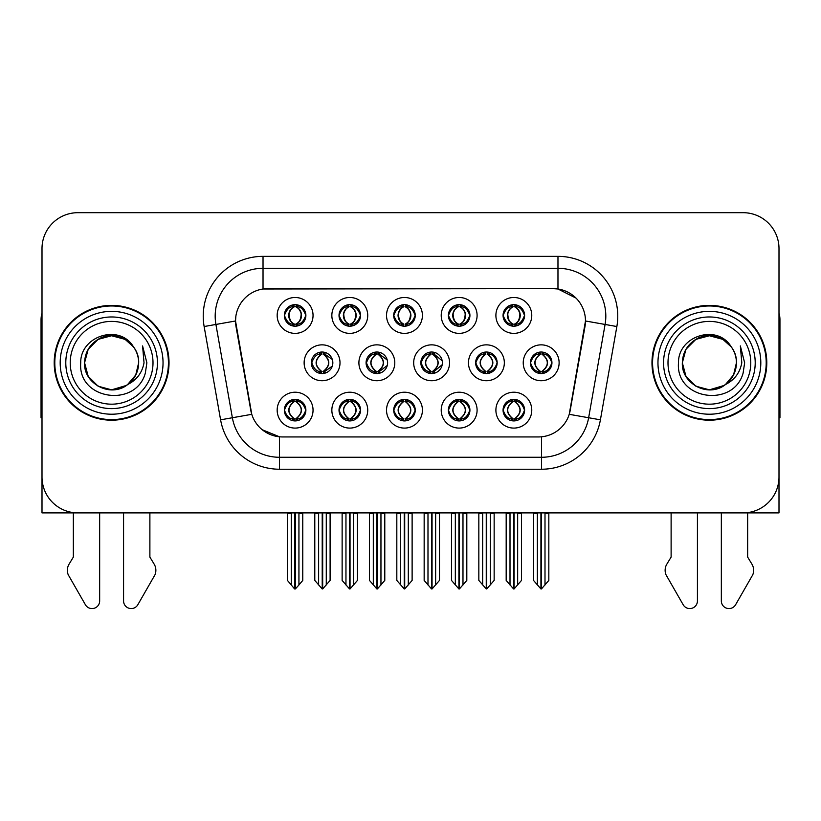 <?xml version="1.0" encoding="UTF-8"?>
<svg xmlns="http://www.w3.org/2000/svg" width="821" height="821" viewBox="0 0 821 821"><rect width="100%" height="100%" fill="white"/><g stroke="black" fill="none" stroke-linecap="round" stroke-linejoin="round"><path stroke-width="1.23" d="M311.303 362.79A10.765 10.765 0 0 0 322.068 373.555A10.765 10.765 0 0 0 332.833 362.79A10.765 10.765 0 0 0 322.068 352.024A10.765 10.765 0 0 0 311.303 362.79L311.785 362.79C313.827 368.588 316.619 371.482 320.169 371.492L321.452 371.492C314.33 365.684 314.33 359.885 321.452 354.087L321.801 354.087C314.494 359.885 314.494 365.684 321.801 371.482L321.801 371.482M304.129 362.79A17.939 17.939 0 0 0 322.068 380.728A17.939 17.939 0 0 0 340.007 362.79A17.939 17.939 0 0 0 322.068 344.851A17.939 17.939 0 0 0 304.129 362.79M503.068 315.428A10.765 10.765 0 0 0 513.833 326.194A10.765 10.765 0 0 0 524.598 315.428A10.765 10.765 0 0 0 513.833 304.663A10.765 10.765 0 0 0 503.068 315.428L503.17 315.428C505.295 309.568 508.096 306.674 511.555 306.736L510.826 305.094M495.894 315.428A17.939 17.939 0 0 0 513.833 333.367A17.939 17.939 0 0 0 531.772 315.428A17.939 17.939 0 0 0 513.833 297.489A17.939 17.939 0 0 0 495.894 315.428M448.389 315.428A10.765 10.765 0 0 0 459.155 326.194A10.765 10.765 0 0 0 469.92 315.428A10.765 10.765 0 0 0 459.155 304.663A10.765 10.765 0 0 0 448.389 315.428L448.492 315.428C450.616 309.568 453.408 306.674 456.876 306.736L456.148 305.094M441.216 315.428A17.939 17.939 0 0 0 459.155 333.367A17.939 17.939 0 0 0 477.093 315.428A17.939 17.939 0 0 0 459.155 297.489A17.939 17.939 0 0 0 441.216 315.428M339.022 315.428A10.765 10.765 0 0 0 349.787 326.194A10.765 10.765 0 0 0 360.552 315.428A10.765 10.765 0 0 0 349.787 304.663A10.765 10.765 0 0 0 339.022 315.428L339.124 315.428C341.249 309.568 344.05 306.674 347.509 306.736L346.78 305.094M331.848 315.428A17.939 17.939 0 0 0 349.787 333.367A17.939 17.939 0 0 0 367.726 315.428A17.939 17.939 0 0 0 349.787 297.489A17.939 17.939 0 0 0 331.848 315.428M393.711 410.151A10.765 10.765 0 0 0 404.476 420.916A10.765 10.765 0 0 0 415.241 410.151A10.765 10.765 0 0 0 404.476 399.386A10.765 10.765 0 0 0 393.711 410.151L393.803 410.151C395.845 415.949 398.647 418.843 402.198 418.854L403.47 418.854C396.348 413.055 396.348 407.257 403.47 401.459L403.829 401.459C396.522 407.257 396.522 413.055 403.829 418.854L403.829 418.854C396.266 413.045 396.266 407.247 403.84 401.459L402.198 401.459C398.708 401.387 395.907 404.281 393.803 410.151M386.527 410.151A17.939 17.939 0 0 0 404.476 428.09A17.939 17.939 0 0 0 422.415 410.151A17.939 17.939 0 0 0 404.476 392.212A17.939 17.939 0 0 0 386.527 410.151M366.084 362.79A10.765 10.765 0 0 0 376.839 373.555A10.765 10.765 0 0 0 387.604 362.79A10.765 10.765 0 0 0 376.839 352.024A10.765 10.765 0 0 0 366.084 362.79L366.464 362.79C368.506 368.588 371.308 371.482 374.858 371.492L376.131 371.492C369.009 365.684 369.009 359.885 376.131 354.087L376.48 354.087C369.173 359.885 369.173 365.684 376.48 371.482L376.48 371.482C368.927 365.684 368.927 359.885 376.49 354.087L374.858 354.087C371.369 354.025 368.567 356.919 366.464 362.79M358.9 362.79A17.939 17.939 0 0 0 376.839 380.728A17.939 17.939 0 0 0 394.788 362.79A17.939 17.939 0 0 0 376.839 344.851A17.939 17.939 0 0 0 358.9 362.79M284.343 410.151A10.765 10.765 0 0 0 295.108 420.916A10.765 10.765 0 0 0 305.874 410.151A10.765 10.765 0 0 0 295.108 399.386A10.765 10.765 0 0 0 284.343 410.151L284.446 410.151C286.478 415.949 289.279 418.843 292.83 418.854L294.103 418.854C286.991 413.055 286.991 407.257 294.103 401.459L294.462 401.459C287.155 407.257 287.155 413.055 294.462 418.854L294.462 418.854C286.898 413.045 286.898 407.247 294.472 401.459L292.83 401.459C289.341 401.387 286.55 404.281 284.446 410.151M277.17 410.151A17.939 17.939 0 0 0 295.108 428.09A17.939 17.939 0 0 0 313.047 410.151A17.939 17.939 0 0 0 295.108 392.212A17.939 17.939 0 0 0 277.17 410.151M475.636 362.79A10.765 10.765 0 0 0 486.401 373.555A10.765 10.765 0 0 0 497.167 362.79A10.765 10.765 0 0 0 486.401 352.024A10.765 10.765 0 0 0 475.636 362.79L475.831 362.79C477.873 368.588 480.665 371.482 484.216 371.492L485.498 371.492C478.376 365.684 478.376 359.885 485.498 354.087L485.847 354.087C478.54 359.885 478.54 365.684 485.847 371.482L485.847 371.482M468.463 362.79A17.939 17.939 0 0 0 486.401 380.728A17.939 17.939 0 0 0 504.34 362.79A17.939 17.939 0 0 0 486.401 344.851A17.939 17.939 0 0 0 468.463 362.79M420.855 362.79A10.765 10.765 0 0 0 431.62 373.555A10.765 10.765 0 0 0 442.386 362.79A10.765 10.765 0 0 0 431.62 352.024A10.765 10.765 0 0 0 420.855 362.79L421.152 362.79C423.184 368.588 425.986 371.482 429.537 371.492L430.809 371.492C423.687 365.684 423.687 359.885 430.809 354.087L431.169 354.087C423.862 359.885 423.862 365.684 431.169 371.482L431.169 371.482C423.605 365.684 423.605 359.885 431.179 354.087L429.537 354.087C426.048 354.025 423.256 356.919 421.152 362.79M413.681 362.79A17.939 17.939 0 0 0 431.62 380.728A17.939 17.939 0 0 0 449.559 362.79A17.939 17.939 0 0 0 431.62 344.851A17.939 17.939 0 0 0 413.681 362.79M448.389 410.151A10.765 10.765 0 0 0 459.155 420.916A10.765 10.765 0 0 0 469.92 410.151A10.765 10.765 0 0 0 459.155 399.386A10.765 10.765 0 0 0 448.389 410.151L448.492 410.151C450.524 415.949 453.325 418.843 456.876 418.854L458.149 418.854C451.037 413.055 451.037 407.257 458.149 401.459L458.508 401.459C451.201 407.257 451.201 413.055 458.508 418.854L458.508 418.854C450.945 413.045 450.945 407.247 458.518 401.459L456.876 401.459C453.387 401.387 450.596 404.281 448.492 410.151M441.216 410.151A17.939 17.939 0 0 0 459.155 428.09A17.939 17.939 0 0 0 477.093 410.151A17.939 17.939 0 0 0 459.155 392.212A17.939 17.939 0 0 0 441.216 410.151M393.711 315.428A10.765 10.765 0 0 0 404.476 326.194A10.765 10.765 0 0 0 415.241 315.428A10.765 10.765 0 0 0 404.476 304.663A10.765 10.765 0 0 0 393.711 315.428L393.813 315.428C395.938 309.568 398.729 306.674 402.198 306.736L401.459 305.094M386.527 315.428A17.939 17.939 0 0 0 404.476 333.367A17.939 17.939 0 0 0 422.415 315.428A17.939 17.939 0 0 0 404.476 297.489A17.939 17.939 0 0 0 386.527 315.428M503.068 410.151A10.765 10.765 0 0 0 513.833 420.916A10.765 10.765 0 0 0 524.598 410.151A10.765 10.765 0 0 0 513.833 399.386A10.765 10.765 0 0 0 503.068 410.151L503.17 410.151C505.213 415.949 508.004 418.843 511.565 418.854L512.838 418.854C505.715 413.055 505.715 407.257 512.838 401.459L513.187 401.459C505.88 407.257 505.88 413.055 513.187 418.854L513.187 418.854C505.633 413.045 505.633 407.247 513.197 401.459L511.565 401.459C508.076 401.387 505.274 404.281 503.17 410.151M495.894 410.151A17.939 17.939 0 0 0 513.833 428.09A17.939 17.939 0 0 0 531.772 410.151A17.939 17.939 0 0 0 513.833 392.212A17.939 17.939 0 0 0 495.894 410.151M339.022 410.151A10.765 10.765 0 0 0 349.787 420.916A10.765 10.765 0 0 0 360.552 410.151A10.765 10.765 0 0 0 349.787 399.386A10.765 10.765 0 0 0 339.022 410.151L339.124 410.151C341.167 415.949 343.958 418.843 347.519 418.854L348.792 418.854C341.669 413.055 341.669 407.257 348.792 401.459L349.141 401.459C341.834 407.257 341.834 413.055 349.141 418.854L349.141 418.854C341.587 413.045 341.587 407.247 349.151 401.459L347.519 401.459C344.03 401.387 341.228 404.281 339.124 410.151M331.848 410.151A17.939 17.939 0 0 0 349.787 428.09A17.939 17.939 0 0 0 367.726 410.151A17.939 17.939 0 0 0 349.787 392.212A17.939 17.939 0 0 0 331.848 410.151M530.417 362.79A10.765 10.765 0 0 0 541.172 373.555A10.765 10.765 0 0 0 551.938 362.79A10.765 10.765 0 0 0 541.172 352.024A10.765 10.765 0 0 0 530.417 362.79L530.51 362.79C532.552 368.588 535.343 371.482 538.904 371.492L540.177 371.492C533.055 365.684 533.055 359.885 540.177 354.087L540.526 354.087C533.219 359.885 533.219 365.684 540.526 371.482L540.526 371.482C532.973 365.684 532.973 359.885 540.536 354.087L538.904 354.087C535.415 354.025 532.613 356.919 530.51 362.79M523.234 362.79A17.939 17.939 0 0 0 541.172 380.728A17.939 17.939 0 0 0 559.122 362.79A17.939 17.939 0 0 0 541.172 344.851A17.939 17.939 0 0 0 523.234 362.79M284.343 315.428A10.765 10.765 0 0 0 295.108 326.194A10.765 10.765 0 0 0 305.874 315.428A10.765 10.765 0 0 0 295.108 304.663A10.765 10.765 0 0 0 284.343 315.428L284.446 315.428C286.57 309.568 289.361 306.674 292.83 306.736L292.102 305.094M277.17 315.428A17.939 17.939 0 0 0 295.108 333.367A17.939 17.939 0 0 0 313.047 315.428A17.939 17.939 0 0 0 295.108 297.489A17.939 17.939 0 0 0 277.17 315.428M235.524 320.929A32.296 32.296 0 0 0 236.017 326.532L250.774 410.254A32.296 32.296 0 0 0 282.578 436.946L538.422 436.946A32.296 32.296 0 0 0 570.226 410.254L584.983 326.532A32.296 32.296 0 0 0 553.19 288.633L267.81 288.633A32.296 32.296 0 0 0 235.524 320.929L235.884 316.147M618.726 512.889L778.996 512.889L778.996 248.568A35.878 35.878 0 0 0 743.108 212.69L77.892 212.69A35.878 35.878 0 0 0 42.004 248.568L42.004 512.889L202.274 512.889M54.207 362.79A57.408 57.408 0 0 0 111.615 420.198A57.408 57.408 0 0 0 169.023 362.79A57.408 57.408 0 0 0 111.615 305.381A57.408 57.408 0 0 0 54.207 362.79M651.977 362.79A57.408 57.408 0 0 0 709.385 420.198A57.408 57.408 0 0 0 766.793 362.79A57.408 57.408 0 0 0 709.385 305.381A57.408 57.408 0 0 0 651.977 362.79M263.028 256.347L557.972 256.347A59.8 59.8 0 0 1 616.858 326.532L600.408 419.818A59.8 59.8 0 0 1 541.521 469.232L279.479 469.232A59.8 59.8 0 0 1 220.592 419.818L204.142 326.532A59.8 59.8 0 0 1 263.028 256.347L263.028 268.303L557.972 268.303A47.844 47.844 0 0 1 605.087 324.449L588.636 417.745A47.844 47.844 0 0 1 541.521 457.276L279.479 457.276A47.844 47.844 0 0 1 232.364 417.745L215.913 324.449A47.844 47.844 0 0 1 263.028 268.303L263.028 288.992L553.19 288.633L557.972 288.992L576.014 298.095M538.422 436.946L282.578 436.946M279.479 469.232L279.479 436.793L262.248 429.732M616.858 326.532L585.476 320.99L569.23 414.318L600.408 419.818M220.592 419.818L251.77 414.318L235.524 320.99L215.913 324.449A47.844 47.844 0 0 1 215.194 316.147M570.226 410.254L570.031 411.27M250.969 411.27L250.774 410.254M743.108 212.69L77.892 212.69M42.004 248.568L42.004 477.011A35.878 35.878 0 0 0 77.892 512.889L743.108 512.889A35.878 35.878 0 0 0 778.996 477.011L778.996 248.568M514.079 512.889L514.079 588.955L521.489 580.416L521.489 513.484L517.661 513.484L517.661 584.983M510.005 584.983L510.005 513.484L509.564 512.889L510.005 513.484L506.177 513.484L506.177 580.416L513.597 588.955L513.597 512.889M506.177 512.889L506.177 513.484L506.177 512.889M521.489 512.889L521.489 580.416M518.102 512.889L517.661 513.484M515.691 399.55L514.48 401.459L516.111 401.459L516.84 399.817M514.839 401.459C521.961 407.257 521.961 413.055 514.839 418.854L514.48 418.854C521.787 413.055 521.787 407.257 514.48 401.459L515.372 399.499M515.691 420.752L514.48 418.854C522.043 413.045 522.043 407.247 514.469 401.459M514.839 418.854L516.111 418.854C519.601 418.926 522.402 416.021 524.496 410.131C522.454 404.343 519.652 401.448 516.111 401.459M543.03 352.188L541.819 354.087L543.451 354.087L544.179 352.455M542.178 354.087C549.3 359.885 549.3 365.684 542.178 371.492L541.819 371.482C549.126 365.684 549.126 359.885 541.819 354.087L542.712 352.137M543.03 373.391L541.819 371.482C549.382 365.684 549.382 359.885 541.819 354.087M542.178 371.492L543.451 371.492C546.94 371.564 549.742 368.66 551.845 362.769C549.793 356.981 546.991 354.087 543.451 354.087M541.419 512.889L541.419 588.955L548.828 580.416L548.828 513.484L545 513.484L545 584.983M537.355 584.983L537.355 513.484L533.527 513.484L533.527 580.416L540.936 588.955L540.936 512.889M533.527 512.889L533.527 513.484M524.598 315.428L524.496 315.428C522.423 309.64 519.631 306.746 516.111 306.736L514.839 306.736C518.256 308.563 520.062 311.457 520.268 315.428C520.062 319.4 518.256 322.294 514.839 324.121L516.111 324.121L516.85 325.763M511.986 304.827L512.827 306.736L511.555 306.736M514.49 306.736L514.49 306.736C517.989 308.563 519.847 311.457 520.052 315.428C519.847 319.4 517.989 322.294 514.49 324.121L514.49 324.121M524.496 315.428C522.341 321.329 519.549 324.233 516.111 324.121M512.827 306.736L512.827 306.736C509.41 308.563 507.604 311.457 507.409 315.428C507.604 319.4 509.41 322.294 512.827 324.121L511.555 324.121C508.199 324.336 505.397 321.442 503.17 315.428M512.827 324.121L513.187 324.121C509.677 322.294 507.819 319.4 507.614 315.428C507.819 311.457 509.677 308.563 513.187 306.736C510.641 307.762 508.835 310.122 507.768 313.807C508.066 319.626 509.882 323.053 513.197 324.121L511.986 326.029M459.391 512.889L459.391 588.955L466.81 580.416L466.81 513.484L462.982 513.484L462.982 584.983M455.327 584.983L455.327 513.484L454.885 512.889L455.327 513.484L451.499 513.484L451.499 580.416L458.918 588.955L458.918 512.889M451.499 512.889L451.499 513.484L451.499 512.889M466.81 512.889L466.81 580.416M463.424 512.889L462.982 513.484M461.002 399.55L459.801 401.459L461.433 401.459L462.161 399.817M460.15 401.459C467.272 407.257 467.272 413.055 460.15 418.854L459.801 418.854C467.108 413.055 467.108 407.257 459.801 401.459L460.684 399.499M461.002 420.752L459.801 418.854C467.365 413.045 467.365 407.247 459.791 401.459M460.15 418.854L461.433 418.854C464.922 418.926 467.713 416.021 469.817 410.131C467.765 404.343 464.973 401.448 461.433 401.459M404.712 512.889L404.712 588.955L412.121 580.416L412.121 513.484L408.304 513.484L408.304 584.983M400.648 584.983L400.648 513.484L400.207 512.889L400.648 513.484L396.82 513.484L396.82 580.416L404.23 588.955L404.23 512.889M396.82 512.889L396.82 513.484L396.82 512.889M412.121 512.889L412.121 580.416M408.745 512.889L408.304 513.484M406.323 399.55L405.122 401.459L406.744 401.459L407.483 399.817M405.471 401.459C412.594 407.257 412.594 413.055 405.471 418.854L405.122 418.854C412.429 413.055 412.429 407.257 405.122 401.459L406.005 399.499M406.323 420.752L405.122 418.854C412.676 413.045 412.676 407.247 405.112 401.459M405.471 418.854L406.744 418.854C410.233 418.926 413.035 416.021 415.139 410.131C413.086 404.343 410.284 401.448 406.744 401.459M350.033 512.889L350.033 588.955L357.443 580.416L357.443 513.484L353.615 513.484L353.615 584.983M345.959 584.983L345.959 513.484L345.518 512.889L345.959 513.484L342.131 513.484L342.131 580.416L349.551 588.955L349.551 512.889M342.131 512.889L342.131 513.484L342.131 512.889M357.443 512.889L357.443 580.416M354.056 512.889L353.615 513.484M351.645 399.55L350.434 401.459L352.065 401.459L352.794 399.817M350.793 401.459C357.915 407.257 357.915 413.055 350.793 418.854L350.434 418.854C357.74 413.055 357.74 407.257 350.434 401.459L351.326 399.499M351.645 420.752L350.434 418.854C357.997 413.045 357.997 407.247 350.423 401.459M350.793 418.854L352.065 418.854C355.555 418.926 358.356 416.021 360.46 410.131C358.408 404.343 355.606 401.448 352.065 401.459M469.92 315.428L469.817 315.428C467.744 309.64 464.953 306.746 461.433 306.736L460.16 306.736C463.578 308.563 465.384 311.457 465.589 315.428C465.384 319.4 463.578 322.294 460.16 324.121L461.433 324.121L462.161 325.763M457.297 304.827L458.149 306.736L456.876 306.736M459.801 324.121C463.311 322.294 465.168 319.4 465.374 315.428C465.168 311.457 463.311 308.563 459.801 306.736L459.801 306.736C462.346 307.762 464.152 310.122 465.22 313.807C464.922 319.626 463.116 323.053 459.791 324.121L460.694 326.081M469.817 315.428C467.662 321.329 464.871 324.233 461.433 324.121M458.149 306.736L458.149 306.736C454.731 308.563 452.925 311.457 452.72 315.428C452.925 319.4 454.731 322.294 458.149 324.121L456.876 324.121C453.51 324.336 450.719 321.442 448.492 315.428M458.149 324.121L458.508 324.121C454.998 322.294 453.141 319.4 452.935 315.428C453.141 311.457 454.998 308.563 458.508 306.736C455.963 307.762 454.157 310.122 453.089 313.807C453.387 319.626 455.193 323.053 458.518 324.121L457.297 326.029M415.241 315.428L415.139 315.428C413.066 309.64 410.264 306.746 406.754 306.736L405.471 306.736C408.889 308.563 410.705 311.457 410.9 315.428C410.705 319.4 408.889 322.294 405.471 324.121L406.754 324.121L407.483 325.763M402.618 304.827L403.47 306.736L402.198 306.736M405.122 324.121C408.632 322.294 410.479 319.4 410.695 315.428C410.479 311.457 408.632 308.563 405.122 306.736L405.122 306.736C407.668 307.762 409.474 310.122 410.541 313.807C410.233 319.626 408.427 323.053 405.112 324.121L406.005 326.081M415.139 315.428C412.984 321.329 410.182 324.233 406.754 324.121M403.47 306.736L403.47 306.736C400.053 308.563 398.247 311.457 398.041 315.428C398.247 319.4 400.053 322.294 403.47 324.121L402.198 324.121C398.832 324.336 396.04 321.442 393.813 315.428M403.47 324.121L403.819 324.121C400.32 322.294 398.462 319.4 398.257 315.428C398.462 311.457 400.32 308.563 403.819 306.736C401.284 307.762 399.468 310.122 398.411 313.807C398.708 319.626 400.515 323.053 403.829 324.121L402.618 326.029M360.552 315.428L360.46 315.428C358.377 309.64 355.585 306.746 352.065 306.736L350.793 306.736C354.21 308.563 356.016 311.457 356.222 315.428C356.016 319.4 354.21 322.294 350.793 324.121L352.065 324.121L352.804 325.763M347.94 304.827L348.781 306.736L347.509 306.736M350.444 306.736L350.444 306.736C353.943 308.563 355.801 311.457 356.006 315.428C355.801 319.4 353.943 322.294 350.444 324.121L350.444 324.121M360.46 315.428C358.295 321.329 355.503 324.233 352.065 324.121M348.781 306.736L348.781 306.736C345.374 308.563 343.558 311.457 343.363 315.428C343.558 319.4 345.374 322.294 348.781 324.121L347.509 324.121C344.153 324.336 341.351 321.442 339.124 315.428M348.781 324.121L349.141 324.121C345.631 322.294 343.773 319.4 343.568 315.428C343.773 311.457 345.631 308.563 349.141 306.736C346.595 307.762 344.789 310.122 343.722 313.807C344.02 319.626 345.836 323.053 349.151 324.121L347.94 326.029M291.281 584.983L287.453 580.416L287.453 512.889L287.453 513.484L291.281 513.484L291.281 584.983L294.616 588.955L294.872 512.889M302.764 512.889L302.764 580.416L298.936 584.983L298.936 513.484L302.764 513.484L302.764 580.416M305.874 315.428L305.771 315.428C303.698 309.64 300.907 306.746 297.387 306.736L296.114 306.736C299.532 308.563 301.338 311.457 301.543 315.428C301.338 319.4 299.532 322.294 296.114 324.121L297.387 324.121L298.115 325.763M293.251 304.827L294.103 306.736L292.83 306.736M295.755 324.121C299.265 322.294 301.122 319.4 301.328 315.428C301.122 311.457 299.265 308.563 295.755 306.736L295.755 306.736C298.3 307.762 300.106 310.122 301.174 313.807C300.876 319.626 299.07 323.053 295.745 324.121L296.648 326.081M305.771 315.428C303.616 321.329 300.825 324.233 297.387 324.121M294.103 306.736L294.103 306.736C290.685 308.563 288.879 311.457 288.674 315.428C288.879 319.4 290.685 322.294 294.103 324.121L292.83 324.121C289.464 324.336 286.673 321.442 284.446 315.428M294.103 324.121L294.462 324.121C290.952 322.294 289.095 319.4 288.889 315.428C289.095 311.457 290.952 308.563 294.462 306.736C291.917 307.762 290.111 310.122 289.043 313.807C289.341 319.626 291.147 323.053 294.472 324.121L293.251 326.029M73.346 512.889L73.346 557.09L69.097 564.099A11.956 11.956 0 0 0 68.225 574.762L85.405 604.749A7.635 7.635 0 0 0 99.659 600.931L99.659 512.889M42.004 417.745A23.922 23.922 0 0 0 41.05 417.807L41.05 319.728A23.922 23.922 0 0 1 42.004 313.037M123.571 512.889L123.571 600.931A7.635 7.635 0 0 0 137.825 604.749L155.005 574.762A11.956 11.956 0 0 0 154.132 564.099L149.884 557.09L149.884 512.889M671.116 512.889L671.116 557.09L666.868 564.099A11.956 11.956 0 0 0 665.995 574.762L683.175 604.749A7.635 7.635 0 0 0 697.429 600.931L697.429 512.889M778.996 313.037A23.922 23.922 0 0 1 779.95 319.728L779.95 417.807A23.922 23.922 0 0 0 778.996 417.745M721.341 512.889L721.341 600.931A7.635 7.635 0 0 0 735.595 604.749L752.775 574.762A11.956 11.956 0 0 0 751.903 564.099L747.654 557.09L747.654 512.889M153.004 362.79A41.389 41.389 0 0 1 111.615 404.178A41.389 41.389 0 0 1 70.226 362.79A41.389 41.389 0 0 1 111.615 321.401A41.389 41.389 0 0 1 153.004 362.79M126.362 385.449L111.615 389.831L98.099 386.209L88.196 376.305L84.573 362.79C84.943 352.589 89.448 344.789 98.099 339.371C114.95 328.585 139.57 342.798 138.657 362.79C138.287 372.98 133.782 380.79 125.131 386.209C108.28 396.995 83.66 382.781 84.573 362.79C83.434 384.218 111.461 398.011 127.727 384.505A27.042 27.042 0 0 0 133.525 346.944C119.62 323.258 80.14 336.025 80.725 362.79C77.595 399.878 135.804 408.201 145.338 373.093L146.877 362.79L142.577 345.928L144.024 362.79C142.187 372.734 136.748 379.969 127.727 384.505L125.131 386.209L111.615 389.831L98.099 386.209L88.196 376.305L84.573 362.79L88.196 349.274L98.099 339.371M54.802 362.79A56.813 56.813 0 0 1 111.615 305.976A56.813 56.813 0 0 1 168.428 362.79A56.813 56.813 0 0 1 111.615 419.603A56.813 56.813 0 0 1 54.802 362.79A56.813 56.813 0 0 1 111.615 305.976A56.813 56.813 0 0 1 168.428 362.79A56.813 56.813 0 0 1 111.615 419.603A56.813 56.813 0 0 1 54.802 362.79M138.657 362.79C138.287 372.98 133.782 380.79 125.131 386.209C108.28 396.995 83.66 382.781 84.573 362.79C84.943 352.589 89.448 344.789 98.099 339.371C114.95 328.585 139.57 342.798 138.657 362.79L135.732 375.002L127.481 384.68M106.186 336.302C92.814 339.966 85.61 348.802 84.573 362.79L88.196 349.274L98.099 339.371L111.615 335.748L125.131 339.371L133.525 346.944M750.774 362.79A41.389 41.389 0 0 1 709.385 404.178A41.389 41.389 0 0 1 667.996 362.79A41.389 41.389 0 0 1 709.385 321.401A41.389 41.389 0 0 1 750.774 362.79M724.132 385.449L709.385 389.831L695.869 386.209L685.966 376.305L682.343 362.79C682.713 352.589 687.218 344.789 695.869 339.371C712.72 328.585 737.34 342.798 736.427 362.79C736.057 372.98 731.552 380.79 722.901 386.209C706.05 396.995 681.43 382.781 682.343 362.79C681.204 384.218 709.231 398.011 725.497 384.505A27.042 27.042 0 0 0 731.295 346.944C717.39 323.258 677.91 336.025 678.495 362.79C675.365 399.878 733.574 408.201 743.108 373.093L744.647 362.79L740.347 345.928L741.794 362.79C739.957 372.734 734.518 379.969 725.497 384.505L722.901 386.209L709.385 389.831L695.869 386.209L685.966 376.305L682.343 362.79L685.966 349.274L695.869 339.371M652.572 362.79A56.813 56.813 0 0 1 709.385 305.976A56.813 56.813 0 0 1 766.198 362.79A56.813 56.813 0 0 1 709.385 419.603A56.813 56.813 0 0 1 652.572 362.79A56.813 56.813 0 0 1 709.385 305.976A56.813 56.813 0 0 1 766.198 362.79A56.813 56.813 0 0 1 709.385 419.603A56.813 56.813 0 0 1 652.572 362.79M736.427 362.79C736.057 372.98 731.552 380.79 722.901 386.209C706.05 396.995 681.43 382.781 682.343 362.79C682.713 352.589 687.218 344.789 695.869 339.371C712.72 328.585 737.34 342.798 736.427 362.79L733.574 374.879L725.477 384.515M703.956 336.302C690.584 339.966 683.38 348.802 682.343 362.79L685.966 349.274L695.869 339.371L709.385 335.748L722.901 339.371L731.295 346.944M295.344 512.889L295.344 588.955L298.936 584.983M299.378 512.889L298.936 513.484M296.956 399.55L295.755 401.459L297.387 401.459L298.115 399.817M296.104 401.459C303.226 407.257 303.226 413.055 296.104 418.854L295.755 418.854C303.062 413.055 303.062 407.257 295.755 401.459L296.638 399.499M296.956 420.752L295.755 418.854C303.318 413.045 303.318 407.247 295.745 401.459M296.104 418.854L297.387 418.854C300.876 418.926 303.667 416.021 305.771 410.131C303.719 404.343 300.927 401.448 297.387 401.459M484.636 352.168L485.847 354.087M488.341 352.199L487.14 354.087L488.772 354.087L489.49 352.476M485.498 354.087L484.216 354.087C480.726 354.025 477.935 356.919 475.831 362.79M487.5 354.087C494.622 359.885 494.622 365.684 487.5 371.492L487.14 371.482C494.447 365.684 494.447 359.885 487.14 354.087M488.341 373.381L487.14 371.482M487.5 371.492L488.772 371.492C492.261 371.564 495.053 368.66 497.157 362.769C495.104 356.981 492.313 354.087 488.772 354.087M486.73 512.889L486.73 588.955L494.15 580.416L494.15 513.484L490.322 513.484L490.322 584.983M482.666 584.983L482.666 513.484L478.838 513.484L478.838 580.416L486.258 588.955L486.258 512.889M478.838 512.889L478.838 513.484M433.652 352.219L432.462 354.087L434.083 354.087L434.802 352.507M432.811 354.087C439.933 359.885 439.933 365.684 432.811 371.492L432.462 371.482C439.769 365.684 439.769 359.885 432.462 354.087L433.334 352.158M433.652 373.36L432.462 371.482C440.015 365.684 440.015 359.885 432.451 354.087M432.811 371.492L434.083 371.492L442.211 364.698M442.211 360.84L434.083 354.087M432.051 512.889L432.051 588.955L439.471 580.416L439.471 513.484L435.643 513.484L435.643 584.983M427.987 584.983L427.987 513.484L424.159 513.484L424.159 580.416L431.569 588.955L431.569 512.889M424.159 512.889L424.159 513.484M378.963 352.24L377.783 354.087L379.405 354.087L380.102 352.527M378.132 354.087C385.254 359.885 385.254 365.684 378.132 371.492L377.783 371.482C385.08 365.684 385.08 359.885 377.783 354.087L378.645 352.178M378.963 373.339L377.783 371.482C385.336 365.684 385.336 359.885 377.773 354.087M378.132 371.492L379.405 371.492L387.266 365.499M387.245 360.029L379.405 354.087M377.373 512.889L377.373 588.955L384.782 580.416L384.782 513.484L380.954 513.484L380.954 584.983M373.309 584.983L373.309 513.484L369.481 513.484L369.481 580.416L376.89 588.955L376.89 512.889M369.481 512.889L369.481 513.484M320.57 352.127L321.801 354.087M324.274 352.25L323.094 354.087L324.726 354.087L325.414 352.558M321.452 354.087L320.169 354.087C316.68 354.025 313.889 356.919 311.785 362.79M323.453 354.087C330.576 359.885 330.576 365.684 323.453 371.492L323.094 371.482C330.401 365.684 330.401 359.885 323.094 354.087M324.274 373.329L323.094 371.482M323.453 371.492L324.726 371.492L332.31 366.104M332.289 359.424L324.726 354.087M322.684 512.889L322.684 588.955L330.104 580.416L330.104 513.484L326.276 513.484L326.276 584.983M318.62 584.983L318.62 513.484L314.792 513.484L314.792 580.416L322.212 588.955L322.212 512.889M314.792 512.889L314.792 513.484M557.972 256.347L557.972 288.992M541.521 436.793L541.521 469.232M204.142 326.532L215.913 324.449M511.986 399.55L512.838 401.459M511.986 420.752L512.838 418.854M511.565 401.459L510.826 399.817M511.565 418.854L510.826 420.485M516.111 418.854L516.84 420.485M539.325 352.188L540.177 354.087M539.325 373.391L540.177 371.492M538.904 354.087L538.176 352.455M538.904 371.492L538.176 373.124M543.451 371.492L544.179 373.124M516.111 306.736L516.85 305.094M515.691 304.827L514.839 306.736M515.691 326.029L514.839 324.121M511.555 324.121L510.826 325.763M457.307 399.55L458.149 401.459M457.307 420.752L458.149 418.854M456.876 401.459L456.148 399.817M456.876 418.854L456.148 420.485M461.433 418.854L462.161 420.485M402.618 399.55L403.47 401.459M402.618 420.752L403.47 418.854M402.198 401.459L401.469 399.817M402.198 418.854L401.469 420.485M406.744 418.854L407.483 420.485M347.94 399.55L348.792 401.459M347.94 420.752L348.792 418.854M347.519 401.459L346.78 399.817M347.519 418.854L346.78 420.485M352.065 418.854L352.794 420.485M461.433 306.736L462.161 305.094M461.012 304.827L460.16 306.736M461.012 326.029L460.16 324.121M456.876 324.121L456.148 325.763M406.754 306.736L407.483 305.094M406.323 304.827L405.471 306.736M406.323 326.029L405.471 324.121M402.198 324.121L401.459 325.763M352.065 306.736L352.804 305.094M351.645 304.827L350.793 306.736M351.645 326.029L350.793 324.121M347.509 324.121L346.78 325.763M297.387 306.736L298.115 305.094M296.966 304.827L296.114 306.736M296.966 326.029L296.114 324.121M292.83 324.121L292.102 325.763M157.437 362.79A45.822 45.822 0 0 1 111.615 408.612A45.822 45.822 0 0 1 65.793 362.79A45.822 45.822 0 0 1 111.615 316.968A45.822 45.822 0 0 1 157.437 362.79M60.19 362.79A51.425 51.425 0 0 1 111.615 311.364A51.425 51.425 0 0 1 163.04 362.79A51.425 51.425 0 0 1 111.615 414.215A51.425 51.425 0 0 1 60.19 362.79A51.425 51.425 0 0 1 111.615 311.364A51.425 51.425 0 0 1 163.04 362.79A51.425 51.425 0 0 1 111.615 414.215A51.425 51.425 0 0 1 60.19 362.79M755.207 362.79A45.822 45.822 0 0 1 709.385 408.612A45.822 45.822 0 0 1 663.563 362.79A45.822 45.822 0 0 1 709.385 316.968A45.822 45.822 0 0 1 755.207 362.79M657.96 362.79A51.425 51.425 0 0 1 709.385 311.364A51.425 51.425 0 0 1 760.81 362.79A51.425 51.425 0 0 1 709.385 414.215A51.425 51.425 0 0 1 657.96 362.79A51.425 51.425 0 0 1 709.385 311.364A51.425 51.425 0 0 1 760.81 362.79A51.425 51.425 0 0 1 709.385 414.215A51.425 51.425 0 0 1 657.96 362.79M293.261 399.55L294.103 401.459M293.261 420.752L294.103 418.854M292.83 401.459L292.102 399.817M292.83 418.854L292.102 420.485M297.387 418.854L298.115 420.485M484.636 373.411L485.498 371.492M484.216 354.087L483.477 352.425M484.216 371.492L483.477 373.145M488.772 371.492L489.49 373.103M429.947 352.158L430.809 354.087M429.947 373.422L430.809 371.492M429.537 354.087L428.788 352.404M429.537 371.492L428.788 373.175M434.083 371.492L434.802 373.073M375.259 352.147L376.131 354.087M375.259 373.432L376.131 371.492M374.858 354.087L374.089 352.383M374.858 371.492L374.089 373.196M379.405 371.492L380.102 373.052M320.57 373.452L321.452 371.492M320.169 354.087L319.4 352.363M320.169 371.492L319.4 373.216M324.726 371.492L325.414 373.021M512.304 399.499L513.197 401.459M512.304 420.804L513.197 418.854M515.372 420.804L514.469 418.854M539.643 352.137L540.536 354.087M539.643 373.442L540.536 371.492M542.712 373.442L541.809 371.492M515.372 304.776L514.48 306.736C517.025 307.762 518.831 310.122 519.898 313.807C519.601 319.626 517.794 323.053 514.48 324.121L515.372 326.081M512.294 304.776L513.197 306.736M512.294 326.081L513.197 324.121M457.615 399.499L458.518 401.459M457.615 420.804L458.518 418.854M460.684 420.804L459.791 418.854M402.937 399.499L403.84 401.459M402.937 420.804L403.84 418.854M406.005 420.804L405.112 418.854M348.258 399.499L349.151 401.459M348.258 420.804L349.151 418.854M351.326 420.804L350.423 418.854M460.694 304.776L459.791 306.736M457.615 304.776L458.508 306.736M457.615 326.081L458.508 324.121M406.005 304.776L405.112 306.736M402.937 304.776L403.829 306.736M402.937 326.081L403.829 324.121M351.326 304.776L350.434 306.736C352.979 307.762 354.785 310.122 355.852 313.807C355.555 319.626 353.748 323.053 350.434 324.121L351.326 326.081M348.248 304.776L349.151 306.736M348.248 326.081L349.151 324.121M296.648 304.776L295.745 306.736M293.569 304.776L294.472 306.736M293.569 326.081L294.472 324.121M293.569 399.499L294.472 401.459M293.569 420.804L294.472 418.854M296.638 420.804L295.745 418.854M484.954 352.127L485.858 354.087C478.284 359.885 478.284 365.684 485.858 371.482L484.954 373.452M488.023 352.147L487.13 354.087C494.704 359.885 494.704 365.684 487.13 371.482L488.023 373.432M430.266 352.106L431.179 354.087M430.266 373.473L431.179 371.492M433.334 373.411L432.451 371.492M375.577 352.096L376.49 354.087M375.577 373.483L376.49 371.492M378.645 373.401L377.773 371.492M320.898 352.086L321.811 354.087C314.238 359.885 314.238 365.684 321.811 371.482L320.898 373.493M323.956 352.188L323.084 354.087C330.658 359.885 330.658 365.684 323.084 371.482L323.956 373.391"/></g></svg>
